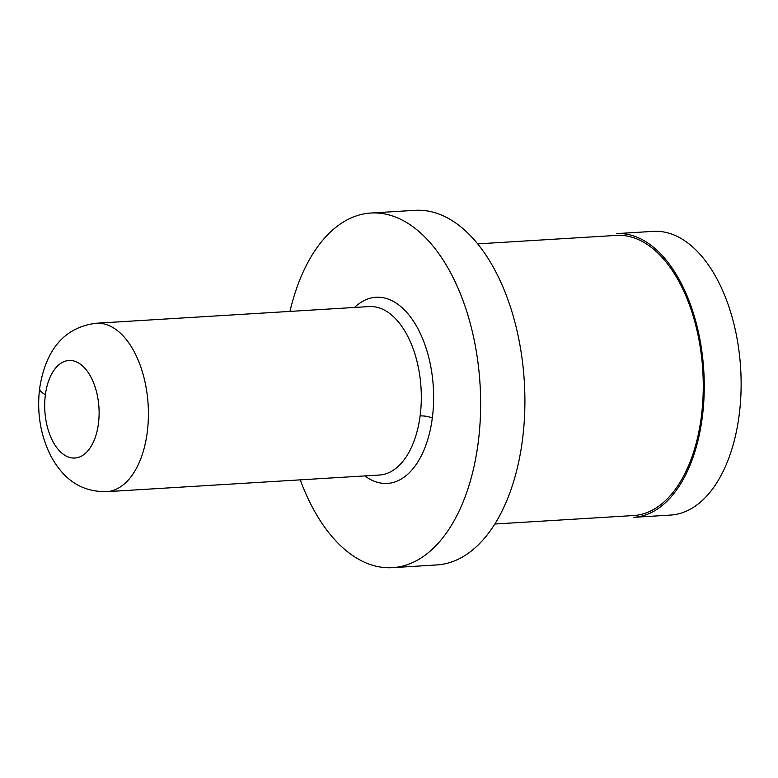 <?xml version="1.0" encoding="UTF-8"?>
<svg xmlns="http://www.w3.org/2000/svg" width="778" height="778" viewBox="0 0 778 778"><rect width="100%" height="100%" fill="white"/><g stroke="black" fill="none" stroke-linecap="round" stroke-linejoin="round"><path stroke-width="1.17" d="M300.25 479.851A177.637 98.563 -93.5 0 0 392.112 567.677A177.637 98.563 -93.5 0 0 478.11 443.275A177.637 98.563 -93.5 0 0 370.24 213.075A177.637 98.563 -93.5 0 0 289.961 311.404M433.998 565.042A177.637 98.563 -93.5 0 0 522.369 440.572A177.637 98.563 -93.5 0 0 413.439 210.459M653.608 231.348A142.111 78.85 86.5 0 1 739.1 415.559A142.111 78.85 86.5 0 1 671.113 515.036M631.444 515.62A140.332 77.868 -93.5 0 0 701.26 417.29A140.332 77.868 -93.5 0 0 615.213 235.501M618.627 233.546A142.111 78.85 86.5 0 1 702.223 417.815A142.111 78.85 86.5 0 1 635.072 517.214M98.417 423.816A48.849 27.104 -93.5 0 0 78.033 362.694A48.849 27.104 -93.5 0 0 45.387 394.709A48.849 27.104 -93.5 0 0 65.77 455.83A48.849 27.104 -93.5 0 0 98.417 423.816M45.387 394.709A35.525 9.774 -172.5 0 1 39.659 388.271C44.463 357.355 58.836 327.888 96.258 323.24L369.161 306.571M105.234 491.735A84.384 46.816 -93.5 0 0 147.207 432.607A84.384 46.816 -93.5 0 0 95.47 323.298M364.824 475.903A93.263 51.747 -93.5 0 0 432.305 418.126A8.879 2.441 7.5 0 0 420.11 415.929A84.384 46.816 -93.5 0 0 368.373 306.629M432.305 418.126A93.263 51.747 -93.5 0 0 412.048 319.097A93.263 51.747 -93.5 0 0 354.535 307.466M378.137 475.057A84.384 46.816 -93.5 0 0 420.11 415.929M39.659 388.271C36.731 412.457 40.398 434.941 50.677 455.723C61.316 475.173 77.217 491.959 106.547 491.686L379.45 475.018M370.853 213.026L415.102 210.323M633.632 515.542L494.808 524.022M653.287 231.367L616.409 233.624M436.769 564.945L392.511 567.648M633.739 517.321L670.617 515.065M477.692 243.874L616.516 235.394"/></g></svg>
